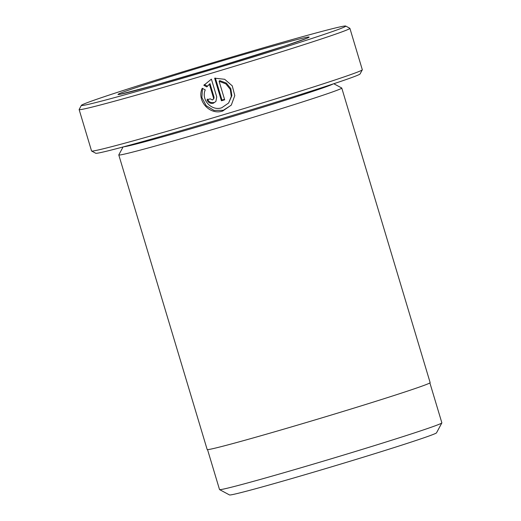 <?xml version="1.0" encoding="UTF-8"?>
<svg xmlns="http://www.w3.org/2000/svg" width="521" height="521" viewBox="0 0 521 521"><rect width="100%" height="100%" fill="white"/><g stroke="black" fill="none" stroke-linecap="round" stroke-linejoin="round"><path stroke-width="0.78" d="M429.884 382.915L441.867 422.85A116.066 2.631 163.3 0 1 441.854 422.915A116.066 2.631 163.3 0 1 441.834 422.948A116.066 2.631 163.3 0 1 330.965 458.871A116.066 2.631 163.3 0 1 219.569 489.603A116.066 2.631 163.3 0 1 219.523 489.558L207.54 449.623M205.241 89.899C200.852 99.771 211.559 111.377 221.751 107.762L228.615 103.028L231.304 96.424L230.275 89.378L225.808 83.829L219.12 81.315L224.675 99.817A141.341 3.204 163.3 0 1 221.432 100.794L214.645 78.183L224.668 79.29L232.275 85.874L234.782 95.63L231.304 105.079L222.727 111.006C209.8 115.59 196.378 100.664 202.252 88.277L205.241 89.899M202.474 88.401L201.887 97.557L206.186 105.717L214.085 110.419L223.275 110.289L231.083 105.301M210.25 98.834L212.353 99.973L213.363 99.146L213.532 98.039L209.396 84.226L206.844 86.922L203.848 85.301L211.402 79.153L216.729 96.899L215.896 101.445L213.33 103.217C210.302 103.803 208.192 102.663 207.013 99.798A141.341 3.204 -16.7 0 0 210.25 98.834M362.303 69.814L360.07 73.956A138.019 3.133 163.3 0 1 360.05 73.989A138.019 3.133 163.3 0 1 228.211 116.711A138.019 3.133 163.3 0 1 95.747 153.259L91.611 151.031A141.341 3.204 -16.7 0 0 227.267 113.604A141.341 3.204 -16.7 0 0 362.277 69.853A141.341 3.204 -16.7 0 0 362.303 69.814A141.341 3.204 -16.7 0 0 362.316 69.736L349.897 28.336A141.341 3.204 163.3 0 1 349.858 28.453A141.341 3.204 163.3 0 1 213.31 72.66A141.341 3.204 163.3 0 1 79.133 109.566A141.341 3.204 163.3 0 1 79.146 109.488L81.38 105.353A138.019 3.133 -16.7 0 0 210.881 69.84A138.019 3.133 -16.7 0 0 345.716 26.219A138.019 3.133 -16.7 0 0 345.703 26.05A138.019 3.133 -16.7 0 0 213.239 62.598A138.019 3.133 -16.7 0 0 81.4 105.314A138.019 3.133 -16.7 0 0 81.38 105.353M79.133 109.566L91.553 150.966A141.341 3.204 -16.7 0 0 91.611 151.031M123.868 146.746A109.749 2.488 -16.7 0 0 229.084 117.518A109.749 2.488 -16.7 0 0 333.017 83.998M123.067 146.961L118.801 154.88A116.398 2.638 -16.7 0 0 118.788 154.945A116.398 2.638 -16.7 0 0 229.286 124.552A116.398 2.638 -16.7 0 0 341.737 88.147A116.398 2.638 -16.7 0 0 341.769 88.049A116.398 2.638 -16.7 0 0 341.724 88.003L333.798 83.738M207.671 85.835L206.844 86.922M441.854 422.915L436.507 432.847A108.088 2.455 163.3 0 1 436.487 432.873A108.088 2.455 163.3 0 1 333.238 466.328A108.088 2.455 163.3 0 1 229.507 494.95L219.569 489.603M341.769 88.049L430.144 382.629A116.398 2.638 163.3 0 1 430.118 382.72A116.398 2.638 163.3 0 1 317.667 419.131A116.398 2.638 163.3 0 1 207.169 449.525L118.788 154.945M345.703 26.05L349.838 28.277A141.341 3.204 163.3 0 1 349.897 28.336M203.848 85.301L204.401 84.584L207.391 86.206L209.396 84.226M207.566 99.075C208.745 101.947 210.849 103.086 213.877 102.494M209.943 83.51L214.04 97.153L213.988 98.267L213.213 99.381M215.368 78.059L221.979 100.078L221.432 100.794M221.979 100.078A118.065 2.677 -16.7 0 0 224.518 99.316M228.615 103.028L231.865 95.708L230.829 88.642L226.342 83.093L219.673 80.599L219.12 81.315M309.096 37.18A99.771 2.266 163.3 0 1 211.207 68.837A99.771 2.266 163.3 0 1 118.02 94.36A99.771 2.266 163.3 0 1 215.909 62.702A99.771 2.266 163.3 0 1 309.096 37.18M214.04 97.153L213.486 97.87M121.601 93.904L154.431 85.346L216.41 67.274L284.401 46.102L305.834 38.626"/></g></svg>
